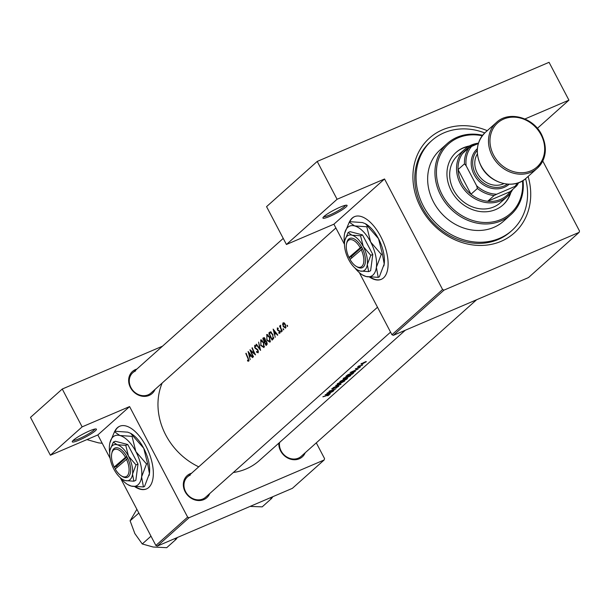 <?xml version="1.0" encoding="UTF-8"?>
<svg xmlns="http://www.w3.org/2000/svg" width="610" height="610" viewBox="0 0 610 610"><rect width="100%" height="100%" fill="white"/><g stroke="black" fill="none" stroke-linecap="round" stroke-linejoin="round"><path stroke-width="0.91" d="M89.495 430.912A13.633 1.921 -27.7 0 1 96.166 428.99A13.633 1.921 -27.7 0 1 91.904 433.336A13.633 1.921 -27.7 0 1 79.193 440.107A13.633 1.921 -27.7 0 1 72.27 441.541A13.633 1.921 -27.7 0 1 89.495 430.912M73.063 440.504A12.497 1.761 152.3 0 0 79.102 438.727A12.497 1.761 152.3 0 0 94.87 429.051M340.159 207.141A13.633 1.921 -27.7 0 1 346.823 205.227A13.633 1.921 -27.7 0 1 342.561 209.573A13.633 1.921 -27.7 0 1 329.858 216.337A13.633 1.921 -27.7 0 1 322.934 217.77A13.633 1.921 -27.7 0 1 340.159 207.141M323.719 216.733A12.497 1.761 152.3 0 0 329.758 214.964A12.497 1.761 152.3 0 0 345.527 205.288M369.607 277.131A34.084 16.577 -113.1 0 0 381.235 279.357A34.084 16.577 -113.1 0 0 383.522 277.893A34.084 16.577 -113.1 0 0 381.944 238.983A34.084 16.577 -113.1 0 0 354.44 216.672A34.084 16.577 -113.1 0 0 352.153 218.136A34.084 16.577 -113.1 0 0 349.355 222.124M354.623 216.596A34.084 16.577 -113.1 0 0 352.519 217.983A34.084 16.577 -113.1 0 0 349.721 221.964M370.323 277.199A34.084 16.577 -113.1 0 0 381.418 279.273M209.741 493.559A14.77 12.734 -131.8 0 1 203.801 499.598A14.77 12.734 -131.8 0 1 185.135 491.721A14.77 12.734 -131.8 0 1 190.206 473.703A14.77 12.734 -131.8 0 1 191.578 473.215M190.297 475.083A13.633 11.758 48.2 0 0 187.499 476.86A13.633 11.758 48.2 0 0 186.614 493.353A13.633 11.758 48.2 0 0 202.848 498.988A13.633 11.758 48.2 0 0 205.654 497.203L390.568 332.13M305.213 452.742A14.77 12.734 -131.8 0 1 299.281 458.781A14.77 12.734 -131.8 0 1 285.343 456.509A14.77 12.734 -131.8 0 1 278.823 443.15M279.571 442.486A13.633 11.758 48.2 0 0 284.931 455.639A13.633 11.758 48.2 0 0 298.328 458.163A13.633 11.758 48.2 0 0 301.134 456.387L476.578 299.769M155.047 389.393A14.77 12.734 -131.8 0 1 149.114 395.433A14.77 12.734 -131.8 0 1 130.448 387.556A14.77 12.734 -131.8 0 1 135.519 369.538A14.77 12.734 -131.8 0 1 136.892 369.05M135.611 370.918A13.633 11.758 48.2 0 0 132.805 372.702A13.633 11.758 48.2 0 0 131.928 389.188A13.633 11.758 48.2 0 0 148.161 394.822A13.633 11.758 48.2 0 0 150.967 393.038L335.881 227.965M528.107 176.442A63.623 54.862 -131.8 0 1 501.107 241.331A63.623 54.862 -131.8 0 1 420.709 207.415A63.623 54.862 -131.8 0 1 442.547 129.8A63.623 54.862 -131.8 0 1 487.253 130.677M484.744 132.934A60.215 51.919 48.2 0 0 431.728 140.643L430.439 141.794A60.215 51.919 48.2 0 0 426.542 214.621A60.215 51.919 48.2 0 0 498.248 239.494A60.215 51.919 48.2 0 0 510.639 231.632L511.927 230.488A60.215 51.919 48.2 0 0 525.584 178.684M134.833 486.719A34.084 16.577 -113.1 0 0 146.453 488.945A34.084 16.577 -113.1 0 0 148.741 487.481A34.084 16.577 -113.1 0 0 147.162 448.571A34.084 16.577 -113.1 0 0 119.659 426.26A34.084 16.577 -113.1 0 0 117.372 427.732A34.084 16.577 -113.1 0 0 114.581 431.712M119.842 426.184A34.084 16.577 -113.1 0 0 117.738 427.572A34.084 16.577 -113.1 0 0 114.947 431.552M135.55 486.788A34.084 16.577 -113.1 0 0 146.636 488.862M250.199 359.641L249.52 356.98L250.885 355.76L252.464 357.62L252.754 357.353L248.11 351.452L250.199 359.641M255.01 346.045L255.979 346.457L256.04 345.794L254.744 345.275L254.69 347.631L257.771 350.369L257.778 352.084L256.535 351.497L256.452 352.084L258.152 352.801L258.045 350.132L254.95 347.364L255.01 346.045L255.895 345.649M258.472 351.787L257.679 352.145L258.472 351.81M256.048 344.368L260.577 350.376L258.625 342.065L259.837 348.874L256.406 344.215M266.6 339.968L269.994 342.225L269.742 337.109L266.86 334.532L266.921 339.831M270.497 331.825L268.835 332.953A63.623 54.862 48.2 0 0 272.09 340.09L273.021 339.259L272.868 334.455L270.177 331.893M281.317 331.405L280.73 331.657L281.286 332.015L280.684 330.849L281.286 332.015M281.233 331.207L280.783 330.811M278.831 333.197L279.815 333.327L279.7 331.276L277.908 329.941L277.588 328.569L278.213 328.782L278.198 328.172L277.314 327.921L277.359 329.796L279.449 331.543L279.471 332.717L278.762 332.564L278.831 333.197L280.059 332.671M279.395 332.77L280.051 332.488L278.762 332.564M277.588 328.569L278.213 328.782M275.24 337.284L274.561 334.623L275.926 333.411L277.497 335.264L277.794 335.004L273.143 329.103L275.24 337.284M247.614 361.029L248.758 361.189L248.217 358.1A63.623 54.862 -131.8 0 1 246.104 353.236L245.838 353.48A63.623 54.862 48.2 0 0 247.912 358.268L248.4 360.457L247.5 360.342L247.614 361.029L249.025 360.426M249.01 360.197L248.148 360.533M279.571 326.037A63.623 54.862 48.2 0 0 282.026 331.222L282.3 330.978A63.623 54.862 -131.8 0 1 281.423 329.255L280.63 327.433L280.646 325.199L280.173 326.571A63.623 54.862 -131.8 0 1 279.837 325.793L279.883 325.9M287.592 325.801L287.013 326.053L287.562 326.411L286.967 325.244L287.562 326.411M287.516 325.603L287.066 325.199M283.139 326.533L285.602 328.165L285.411 324.505L284.26 322.919L283.055 322.797L282.598 324.413L283.459 326.396M283.703 329.278L283.124 329.522L283.673 329.88L283.07 328.721L283.673 329.88M283.619 329.08L283.177 328.676M262.826 338.314A63.623 54.862 48.2 0 0 266.082 345.458L266.898 344.734L266.844 341.882L265.419 340.578L265.098 338.741L263.413 337.795L262.826 338.314L264.359 337.658M260.592 345.329L263.985 347.593L263.733 342.477L260.851 339.9L260.912 345.191M249.955 349.797A63.623 54.862 48.2 0 0 253.219 356.941L253.485 356.705A63.623 54.862 -131.8 0 1 250.862 351.124L255.529 354.883A63.623 54.862 -131.8 0 1 252.265 347.738L251.999 347.974A63.623 54.862 48.2 0 0 254.5 353.625L250.031 349.766M162.184 383.027A63.623 54.862 48.2 0 0 198.73 466.833M233.325 472.506A63.623 54.862 48.2 0 0 246.158 468.93A63.623 54.862 48.2 0 0 259.25 460.626L405.307 330.231M329.4 394.617L327.661 395.135A63.623 54.862 -131.8 0 1 323.14 396.591L322.873 396.828A63.623 54.862 48.2 0 0 327.326 395.402L328.584 395.112L327.761 395.806L329.4 394.609M325.107 394.838L330.3 393.816L328.981 393.976L330.338 392.756L333.151 391.269L325.107 394.838M326.99 393.153A63.623 54.862 48.2 0 0 333.609 390.858L333.883 390.613A63.623 54.862 -131.8 0 1 328.721 392.489L335.927 388.791A63.623 54.862 -131.8 0 1 329.301 391.086L329.034 391.33A63.623 54.862 48.2 0 0 334.28 389.599L326.99 393.153M338.825 386.206L331.68 388.86L332.526 389.066L337.452 386.656L337.963 386.74L336.301 387.861L338.817 386.176M337.399 386.549L337.963 386.74M332.77 388.837L332.236 388.478M333.075 387.716L341.005 384.254L335.66 385.413L339.625 384.834L333.075 387.716M344.795 380.876L342.606 381.181L337.467 383.69C336.743 384.513 337.414 384.613 339.48 383.987L344.802 380.731M337.467 383.69L337.155 384.239M347.105 378.299L347.288 378.65L343.079 379.801L339.861 381.669A63.623 54.862 48.2 0 0 346.48 379.374L347.555 378.284M350.803 375.516L348.615 375.813L343.476 378.33C342.751 379.153 343.422 379.252 345.489 378.627L350.811 375.371M343.476 378.33L343.163 378.871M353.121 372.611L353.419 373.175C354.379 372.352 353.83 372.298 351.779 373.038L347.677 374.845L345.87 376.301A63.623 54.862 48.2 0 0 352.488 374.006L353.914 372.558M350.14 372.489L355.34 371.459L354.013 371.627L355.378 370.407L358.184 368.92L350.14 372.489M360.396 366.945L355.325 368.905L359.282 367.334L358.985 367.944L360.396 366.907M359.229 367.228L359.656 367.373M355.325 368.905L355.973 368.829M356.301 368.753L355.851 368.562M357.635 366.9A63.623 54.862 48.2 0 0 362.424 365.138L362.691 364.894A63.623 54.862 -131.8 0 1 361.112 365.542L358.756 365.947L358.627 366.427A63.623 54.862 -131.8 0 1 357.902 366.656L357.635 366.9M359.511 366.099L358.84 365.939M366.267 361.707L361.074 363.781L361.044 364.269L362.462 363.941L366.305 361.577M157.304 546.08L155.87 545.47L187.628 517.12L189.062 517.722L157.304 546.08L292.396 488.328L324.162 459.97L324.55 458.583L316.293 442.852M391.933 334.737L442.578 289.521L444.011 290.124L393.366 335.34L391.933 334.737L359.343 272.655M344.475 244.335L333.899 224.198L286.433 244.488L266.562 206.645L317.215 161.429L549.061 62.319L568.932 100.154L537.372 128.336M442.578 289.521L384.544 178.982L333.899 224.198M110.128 458.346L97.836 434.938L129.595 406.58L82.129 426.87L50.371 455.228L30.5 417.385L62.258 389.027L162.527 346.167M155.87 545.47L120.353 477.828M187.628 517.12L129.595 406.58M189.062 517.722L324.162 459.97M82.129 426.87L62.258 389.027M50.371 455.228L97.836 434.938M444.011 290.124L579.111 232.372L579.5 230.984L542.763 161.017M393.366 335.34L528.466 277.588L579.111 232.372M524.905 118.98L568.932 100.154M286.433 244.488L337.078 199.272L317.215 161.429M337.078 199.272L384.544 178.982M351.482 372.092L354.562 370.781L353.487 371.742L351.421 371.97M365.832 361.57L366.031 361.951M361.494 363.88L364.467 362.149L365.459 362.195L362.736 363.697L361.577 363.407M365.52 361.646L365.459 362.195M352.1 374.044A63.623 54.862 -131.8 0 1 346.838 375.867L351.512 373.274L353.137 373.038L352.1 374.044M352.999 372.641L353.137 373.038M350.178 375.356L350.46 375.89M343.697 378.147L343.926 378.581L348.348 376.057L349.789 376.179L345.756 378.383L344.063 377.88M349.926 375.409L349.789 376.179M340.83 381.227L342.828 380.038L342.988 380.564A63.623 54.862 -131.8 0 1 340.83 381.227L340.677 380.945M342.759 379.908L343.163 380.404M343.666 380.327L346.144 378.772L346.091 379.405A63.623 54.862 -131.8 0 1 343.666 380.327L343.514 380.038M346.091 378.657L346.472 379.062M344.17 380.716L344.452 381.258M337.688 383.507L337.917 383.942L342.332 381.418L343.781 381.547L339.747 383.751L338.054 383.248M343.918 380.777L343.781 381.547M326.449 394.441L329.53 393.13L328.454 394.091L326.388 394.327M273.699 330.536L275.438 332.808L274.363 333.769L274.065 330.384M276.109 333.022L274.363 333.769M279.517 330.955L279.128 331.116M279.227 330.589L278.541 330.887M278.526 330.216L277.825 330.513M283.002 324.238L282.598 324.413M283.33 323.445L285.144 324.749L285.274 327.539L283.414 326.297L283.33 323.445L284.336 322.98M286.014 327.219L285.106 327.646L286.006 327.265M271.076 331.992L268.835 332.953M271.991 339.137A63.623 54.862 -131.8 0 1 269.399 333.456L270.619 332.648L272.594 334.692L273.105 337.887L271.991 339.137L273.593 338.451M271.442 332.267L270.413 332.709L271.465 332.29M273.707 337.62L273.105 337.887M267.203 334.455L266.547 334.737M266.852 335.477L269.475 337.353L269.612 341.524L266.867 339.724L266.852 335.477L268.171 334.867M270.52 341.135L269.361 341.684L270.512 341.196M263.756 338.497L264.832 338.992L264.374 341.135A63.623 54.862 -131.8 0 1 263.39 338.825L264.709 338.031M265.472 340.586L264.557 340.975M265.632 340.601L264.374 341.135M264.709 341.875L265.487 341.295L266.578 342.126L265.983 344.498A63.623 54.862 -131.8 0 1 264.709 341.875M264.885 341.714L265.426 341.318M267.294 343.758L266.364 344.154M267.279 343.948L265.983 344.498M261.194 339.823L260.539 340.106M260.844 340.845L263.467 342.713L263.604 346.884L260.859 345.085L260.844 340.845L262.155 340.227M264.511 346.495L263.352 347.052L264.504 346.556M256.932 351.878L256.452 352.084M257.725 349.599L257.329 349.766M255.933 348.325L255.331 348.584M255.91 345.664L255.216 345.962M251.305 350.933L250.862 351.124M248.659 352.893L250.397 355.157L249.322 356.118L249.025 352.733M251.076 355.371L249.322 356.118M469.364 145.996A35.22 30.37 48.2 0 0 456.097 152.393A35.22 30.37 48.2 0 0 451.255 190.77A35.22 30.37 48.2 0 0 503.006 204.945A35.22 30.37 48.2 0 0 510.867 192.485M468.556 146.453A35.22 30.37 48.2 0 0 455.883 152.591M482.22 135.771A46.581 40.168 48.2 0 0 442.929 150.319A46.581 40.168 48.2 0 0 442.128 194.666A46.581 40.168 48.2 0 0 492.644 221.948A46.581 40.168 48.2 0 0 522.48 180.865M523.022 180.537A47.717 41.145 -131.8 0 1 510.905 214.651A47.717 41.145 -131.8 0 1 440.786 195.444A47.717 41.145 -131.8 0 1 447.343 143.457A47.717 41.145 -131.8 0 1 482.609 135.267M447.343 143.457L440.054 149.969A47.717 41.145 48.2 0 0 433.489 201.956A47.717 41.145 48.2 0 0 503.608 221.163L510.905 214.651M431.728 140.643A60.215 51.919 48.2 0 0 423.447 206.249A60.215 51.919 48.2 0 0 511.927 230.488M512.652 189.474A31.811 27.427 -131.8 0 1 507.177 196.656L500.307 202.787A31.811 27.427 -131.8 0 1 453.565 189.977A31.811 27.427 -131.8 0 1 457.942 155.321L464.805 149.191A31.811 27.427 -131.8 0 1 471.355 145.035A31.811 27.427 -131.8 0 1 478.453 143.159M502.792 205.135A35.22 30.37 48.2 0 0 510.326 193.233M269.986 497.905L271.534 498.522L262.193 506.864L250.108 506.407M271.534 498.522L272.868 496.677M174.506 538.721L176.054 539.339L177.388 537.494M138.836 513.033L130.113 520.826L136.876 509.304M150.99 536.182L142.267 543.967L134.856 533.59L130.113 520.826M176.054 539.339L166.713 547.681L153.148 547.017L142.267 543.967M88.61 438.88L87.573 439.802L87.26 439.452M102.221 443.295L98.462 442.852L87.573 439.802M476.623 144.265A30.675 26.451 48.2 0 0 472.308 145.653A30.675 26.451 48.2 0 0 462.586 153.468A30.675 26.451 48.2 0 0 458.049 169.588A30.675 26.451 48.2 0 0 470.981 194.224A30.675 26.451 48.2 0 0 487.68 201.269A30.675 26.451 48.2 0 0 500.536 199.424A30.675 26.451 48.2 0 0 510.257 191.609L516.7 185.867L514.962 186.408A29.539 25.467 48.2 0 0 517.311 183.13M507.177 196.656A31.811 27.427 -131.8 0 1 500.635 200.804A31.811 27.427 -131.8 0 1 462.746 187.666A31.811 27.427 -131.8 0 1 464.805 149.191M462.586 153.468L469.021 147.719L471.614 146.408A29.539 25.467 48.2 0 0 466.154 165.813L476.608 185.73A29.539 25.467 48.2 0 0 496.708 194.209L494.115 195.52L487.68 201.269L510.257 191.609M466.154 165.813L464.484 163.838L458.049 169.588L470.981 194.224L477.416 188.475L476.608 185.73M478.339 143.533L471.614 146.408M496.708 194.209L514.962 186.408M494.115 195.52A30.675 26.451 -131.8 0 1 477.416 188.475M518.591 182.703A30.675 26.451 -131.8 0 1 516.7 185.867M464.484 163.838A30.675 26.451 -131.8 0 1 469.021 147.719M477.264 150.395A22.723 19.596 48.2 0 0 475.464 173.827A22.723 19.596 48.2 0 0 507.39 184.144M509.144 184.235A23.859 20.572 -131.8 0 1 474.122 174.605A23.859 20.572 -131.8 0 1 477.371 148.642M503.845 183.625A20.45 17.637 -131.8 0 1 477.287 173.049A20.45 17.637 -131.8 0 1 477.378 153.972M361.143 249.505A14.77 7.183 -113.1 0 1 363.415 263.741A14.77 7.183 -113.1 0 1 356.202 266.334A14.77 7.183 -113.1 0 1 350.018 259.441L362.5 248.72L361.44 246.737A15.906 7.732 -113.1 0 0 346.815 242.627L346.556 243.764A14.77 7.183 -113.1 0 0 348.973 257.45L350.331 259.159M356.202 266.334L357.208 266.928A15.906 7.732 -113.1 0 0 364.978 264.115A15.906 7.732 -113.1 0 0 362.485 248.735M360.533 235.773L351.924 235.17L348.104 232.509L350.087 231.663L362.515 234.926L360.533 235.773L363.27 246.57A19.314 9.394 -113.1 0 0 351.924 235.17A19.314 9.394 -113.1 0 0 344.856 240.386A19.314 9.394 -113.1 0 0 344.627 241.682A19.314 9.394 -113.1 0 0 348.676 259.601A19.314 9.394 -113.1 0 0 357.468 269.894A19.314 9.394 -113.1 0 0 360.022 271.008L368.631 271.61L370.613 270.764L372.779 254.477L362.515 234.926M348.104 232.509L344.856 240.386M357.75 270.055L360.022 271.008A19.314 9.394 -113.1 0 0 367.319 264.488L370.796 255.323L372.779 254.477M368.631 271.61L367.319 264.488A19.314 9.394 -113.1 0 0 363.27 246.57L370.796 255.323M354.936 267.996A27.267 13.26 -113.1 0 0 362.47 274.942A27.267 13.26 -113.1 0 0 366.069 276.513A27.267 13.26 -113.1 0 0 376.37 267.317A27.267 13.26 -113.1 0 0 370.651 242.017A27.267 13.26 -113.1 0 0 354.639 225.921A27.267 13.26 -113.1 0 0 344.658 233.287A27.267 13.26 -113.1 0 0 344.337 235.117A27.267 13.26 -113.1 0 0 344.482 243.535M381.288 254.37L370.651 242.017L366.801 226.767L354.639 225.921L349.255 222.17L350.323 221.712L362.485 222.558L365.443 223.74L378.505 238.662L382.356 253.912L384.216 263.955L379.298 276.902L378.231 277.359L376.37 267.317L381.288 254.37L382.356 253.912M366.801 226.767L367.868 226.31M349.255 222.17L344.658 233.287M362.47 274.942L366.069 276.513L378.231 277.359M383.858 265.929A27.267 13.26 -113.1 0 0 383.896 265.785A27.267 13.26 -113.1 0 0 384.216 263.955A27.267 13.26 -113.1 0 0 378.505 238.662A27.267 13.26 -113.1 0 0 366.084 224.129L365.443 223.74M349.454 257.443L351.261 256.673L351.856 257.801M361.44 246.737L348.973 257.45M360.098 247.515A14.77 7.183 -113.1 0 0 346.556 243.764M361.76 247.302L351.261 256.673M126.369 459.094A14.77 7.183 -113.1 0 1 128.634 473.329A14.77 7.183 -113.1 0 1 121.428 475.922A14.77 7.183 -113.1 0 1 115.237 469.029L127.726 458.308L126.666 456.333A15.906 7.732 -113.1 0 0 112.042 452.216L111.782 453.352A14.77 7.183 -113.1 0 0 114.192 467.039L115.557 468.747M121.428 475.922L122.427 476.517A15.906 7.732 -113.1 0 0 130.197 473.703A15.906 7.732 -113.1 0 0 127.711 458.324M125.759 445.361L117.143 444.759L113.33 442.105L115.313 441.259L127.742 444.515L125.759 445.361L128.489 456.166A19.314 9.394 -113.1 0 0 117.143 444.759A19.314 9.394 -113.1 0 0 110.075 449.974A19.314 9.394 -113.1 0 0 109.846 451.27A19.314 9.394 -113.1 0 0 113.895 469.189A19.314 9.394 -113.1 0 0 122.694 479.483A19.314 9.394 -113.1 0 0 125.241 480.596L133.857 481.199L135.839 480.352L138.005 464.065L127.742 444.515M113.33 442.105L110.075 449.974M122.968 479.643L125.241 480.596A19.314 9.394 -113.1 0 0 132.538 474.084L136.022 464.911L138.005 464.065M133.857 481.199L132.538 474.084A19.314 9.394 -113.1 0 0 128.489 456.166L136.022 464.911M120.155 477.584A27.267 13.26 -113.1 0 0 127.688 484.531A27.267 13.26 -113.1 0 0 131.287 486.101A27.267 13.26 -113.1 0 0 141.589 476.906A27.267 13.26 -113.1 0 0 135.877 451.606A27.267 13.26 -113.1 0 0 119.857 435.509A27.267 13.26 -113.1 0 0 109.884 442.875A27.267 13.26 -113.1 0 0 109.556 444.705A27.267 13.26 -113.1 0 0 109.701 453.123M146.507 463.958L135.877 451.606L132.019 436.363L119.857 435.509L114.474 431.758L115.549 431.3L127.711 432.154L130.662 433.329L143.724 448.251L147.582 463.501L149.442 473.551L144.524 486.49L143.449 486.955L141.589 476.906L146.507 463.958L147.582 463.501M132.019 436.363L133.094 435.898M114.474 431.758L109.884 442.875M127.688 484.531L131.287 486.101L143.449 486.955M149.084 475.518A27.267 13.26 -113.1 0 0 149.114 475.373A27.267 13.26 -113.1 0 0 149.442 473.551A27.267 13.26 -113.1 0 0 143.724 448.251A27.267 13.26 -113.1 0 0 131.302 433.718L130.662 433.329M126.666 456.333L114.192 467.039M125.317 457.103A14.77 7.183 -113.1 0 0 111.782 453.352M126.979 456.898L116.487 466.261L117.074 467.39M116.487 466.261L114.657 467.046M343.582 379.672L343.842 380.167M270.741 331.848L269.437 332.412M273.646 338.268L272.334 338.825M256.924 348.836L256.253 349.118M541.543 134.795A30.675 26.451 -131.8 0 1 537.326 168.215A30.675 26.451 -131.8 0 1 492.247 155.87A30.675 26.451 -131.8 0 1 496.464 122.45L485.308 132.416A30.675 26.451 48.2 0 0 481.092 165.836A30.675 26.451 48.2 0 0 526.163 178.181C513.841 190.114 489.433 183.404 481 165.973C474.9 152.79 476.334 141.604 485.308 132.416M493.589 155.1A29.539 25.467 48.2 0 0 530.921 170.846A29.539 25.467 48.2 0 0 541.055 134.802A29.539 25.467 48.2 0 0 503.73 119.057A29.539 25.467 48.2 0 0 493.589 155.1M248.323 360.502L249.017 360.213M187.499 476.86L377.498 307.242M526.163 178.181L537.326 168.215C546.293 159.027 547.734 147.841 541.634 134.657C533.193 117.227 508.786 110.517 496.464 122.45M357.468 269.894L357.925 270.169M122.694 479.483L123.151 479.757M283.238 238.403L132.805 372.702"/></g></svg>
